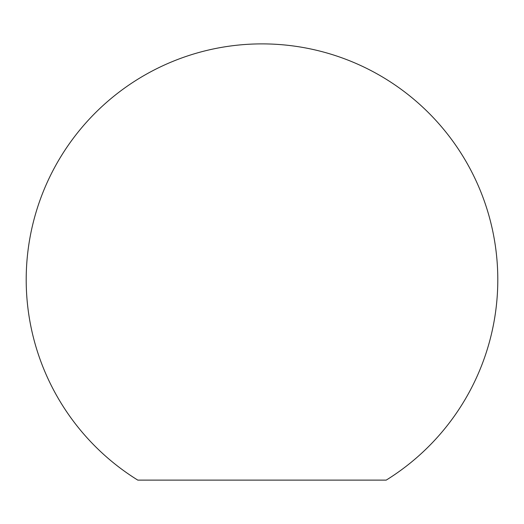 <?xml version="1.0" encoding="UTF-8"?>
<svg xmlns="http://www.w3.org/2000/svg" width="524" height="524" viewBox="0 0 524 524"><rect width="100%" height="100%" fill="white"/><g stroke="black" fill="none" stroke-linecap="round" stroke-linejoin="round"><path stroke-width="0.79" d="M262 480.115L386.214 480.115A235.8 235.8 0 0 0 262 43.885A235.8 235.8 0 0 0 137.786 480.115L262 480.115"/></g></svg>
